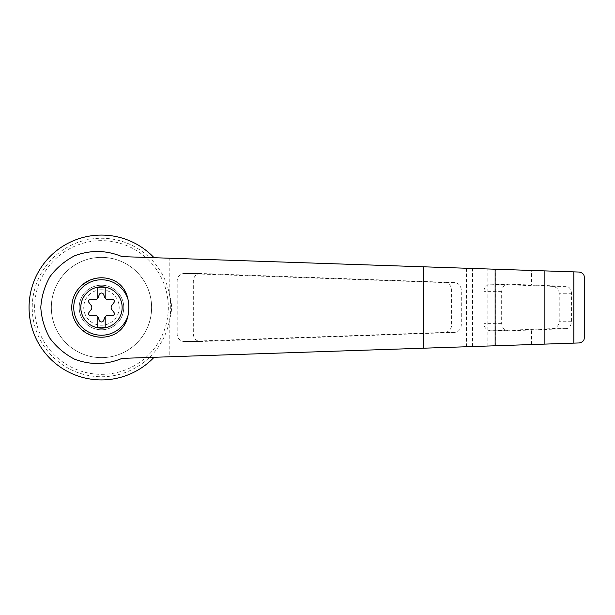 <?xml version="1.0" encoding="UTF-8"?>
<svg xmlns="http://www.w3.org/2000/svg" width="615" height="615" viewBox="0 0 615 615"><rect width="100%" height="100%" fill="white"/><g stroke="black" fill="none" stroke-linecap="round" stroke-linejoin="round"><path stroke-width="0.46" stroke-dasharray="3.08 2.31" d="M122.047 256.624L154.058 257.708A72.416 72.416 0 0 0 50.738 255.832A72.416 72.416 0 0 0 50.738 359.168A72.416 72.416 0 0 0 154.058 357.292L122.047 358.376M584.25 337.75C584.25 340.556 582.574 342.286 579.222 342.947L169.802 356.762L169.802 318.693C172.077 311.252 172.077 303.787 169.802 296.307A69.241 69.241 0 0 0 149.43 257.554L579.222 272.053C582.574 272.714 584.25 274.444 584.25 277.25M169.802 356.762L149.43 357.446A69.241 69.241 0 0 1 37.238 281.655A69.241 69.241 0 0 1 149.43 257.554L154.058 257.708M154.058 357.292L149.43 357.446A69.241 69.241 0 0 0 169.802 296.307L169.802 258.239M200.559 273.498L200.321 273.49C196.077 273.944 193.74 276.419 193.318 280.924L193.318 334.076C193.74 338.581 196.077 341.056 200.321 341.51L454.531 332.415C458.652 331.854 460.912 329.379 461.296 324.997L461.296 290.003C460.912 285.621 458.652 283.146 454.531 282.585L200.559 273.498L184.608 273.498A7.426 7.172 -90 0 0 177.189 280.924L177.189 334.076A7.426 7.172 -90 0 0 184.608 341.502L444.676 332.415A7.426 7.172 -90 0 0 451.602 324.997L451.602 290.003A7.426 7.172 -90 0 0 444.676 282.585L184.608 273.498M97.762 316.848L97.762 327.18L105.188 327.18L105.188 316.848M101.475 374.343A66.843 66.843 0 0 0 159.362 274.075A66.843 66.843 0 0 0 43.58 274.075A66.843 66.843 0 0 0 101.475 374.343M531.514 344.561L531.514 329.978L566.069 328.664C569.236 328.441 571.074 325.973 571.573 321.238L571.573 293.762C571.089 289.05 569.252 286.575 566.069 286.336L531.514 285.022L531.514 270.439M559.22 293.762A7.426 7.172 -90 0 0 552.285 286.336L491.308 284.207A7.426 7.172 -90 0 0 483.89 291.633L483.89 323.367A7.426 7.172 -90 0 0 491.308 330.793L552.285 328.664A7.426 7.172 -90 0 0 559.22 321.238L559.22 293.762L571.573 293.762M531.514 285.022L508.674 284.207C504.431 284.653 502.094 287.128 501.671 291.633L501.671 323.367C502.094 327.872 504.431 330.347 508.674 330.793L531.514 329.978M101.475 357.638A50.138 50.138 0 0 0 144.894 282.431A50.138 50.138 0 0 0 58.056 282.431A50.138 50.138 0 0 0 101.475 357.638A50.138 50.138 0 0 0 144.894 282.431A50.138 50.138 0 0 0 58.056 282.431A50.138 50.138 0 0 0 101.475 357.638M101.475 329.778A22.278 22.278 0 0 0 123.753 307.5A22.278 22.278 0 0 0 101.475 285.222A22.278 22.278 0 0 0 79.189 307.5A22.278 22.278 0 0 0 101.475 329.778M101.475 285.222A22.278 22.278 0 0 1 120.771 318.639A22.278 22.278 0 0 1 82.179 318.639A22.278 22.278 0 0 1 101.475 285.222M101.475 289.773A17.727 17.727 0 0 1 116.827 316.364A17.727 17.727 0 0 1 86.123 316.364A17.727 17.727 0 0 1 101.475 289.773M91.035 309.783L89.106 312.259A2.229 2.229 0 0 0 91.166 315.833L94.272 315.403A3.713 3.713 0 0 1 98.231 317.686L99.407 320.592A2.229 2.229 0 0 0 103.535 320.592L104.719 317.686A3.713 3.713 0 0 1 108.671 315.403L111.776 315.833A2.229 2.229 0 0 0 113.844 312.259L111.915 309.783A3.713 3.713 0 0 1 111.915 305.217L113.844 302.741A2.229 2.229 0 0 0 111.776 299.167L108.671 299.597A3.713 3.713 0 0 1 104.719 297.314L103.535 294.408A2.229 2.229 0 0 0 99.407 294.408L98.231 297.314A3.713 3.713 0 0 1 94.272 299.597L91.166 299.167A2.229 2.229 0 0 0 89.106 302.741L91.035 305.217A3.713 3.713 0 0 1 91.035 309.783M105.188 298.152L105.188 287.82L97.762 287.82L97.762 298.152M115.781 333.538C96.962 344.331 71.363 329.186 71.763 307.5C71.363 285.814 96.962 270.669 115.781 281.462M466.454 346.752L466.454 268.248M566.069 286.336L552.285 286.336M571.573 321.238L559.22 321.238M566.069 328.664L552.285 328.664M487.149 346.053L487.149 268.947M495.775 345.768L495.775 269.232M472.489 346.553L472.489 268.447M501.671 291.633L483.89 291.633M508.913 284.207L491.308 284.207M501.671 323.367L483.89 323.367M508.913 330.793L491.308 330.793M193.318 280.924L177.189 280.924M193.318 334.076L177.189 334.076M200.559 341.502L184.608 341.502M454.531 332.415L444.676 332.415M461.296 324.997L451.602 324.997M461.296 290.003L451.602 290.003M454.531 282.585L444.676 282.585M491.062 284.207L508.674 284.207M491.062 330.793L508.674 330.793M184.362 341.51L200.321 341.51M184.362 273.49L200.321 273.49"/><path stroke-width="0.92" d="M122.047 256.624C106.318 250.082 90.474 249.813 74.53 255.832C64.767 260.929 56.58 267.871 49.969 276.673C44.572 286.252 41.513 296.53 40.79 307.5C41.513 318.47 44.572 328.748 49.969 338.327C56.58 347.129 64.767 354.071 74.53 359.168C90.474 365.187 106.318 364.918 122.047 358.376L495.121 345.784L495.121 269.216L122.047 256.624M154.058 257.708A72.416 72.416 0 0 0 50.738 255.832A72.416 72.416 0 0 0 50.738 359.168A72.416 72.416 0 0 0 154.058 357.292M495.121 345.784L579.222 342.947C582.659 342.194 584.335 340.464 584.25 337.75L584.25 277.25C584.335 274.536 582.659 272.806 579.222 272.053L495.121 269.216M101.475 286.821A20.679 20.679 0 0 1 121.278 313.435A20.679 20.679 0 0 1 80.896 305.501A20.679 20.679 0 0 1 101.475 286.821M97.762 316.848A3.713 3.713 0 0 0 94.272 315.403L91.166 315.833A2.229 2.229 0 0 1 89.106 312.259L91.035 309.783A3.713 3.713 0 0 0 91.035 305.217L89.106 302.741A2.229 2.229 0 0 1 91.166 299.167L94.272 299.597A3.713 3.713 0 0 0 97.762 298.152L97.762 287.82L105.188 287.82L105.188 298.152A3.713 3.713 0 0 0 108.671 299.597L111.776 299.167A2.229 2.229 0 0 1 113.844 302.741L111.915 305.217A3.713 3.713 0 0 0 111.915 309.783L113.844 312.259A2.229 2.229 0 0 1 111.776 315.833L108.671 315.403A3.713 3.713 0 0 0 104.719 317.686L103.535 320.592A2.229 2.229 0 0 1 99.407 320.592L98.231 317.686A3.713 3.713 0 0 0 97.762 316.848L97.762 327.18L105.188 327.18L105.188 316.848M128.035 315.457C126.544 323.421 122.454 329.448 115.781 333.538A29.712 29.712 0 0 1 71.763 307.5A29.712 29.712 0 0 1 115.781 281.462C122.454 285.552 126.544 291.579 128.035 299.543A40.06 38.691 90 0 1 128.035 315.457A27.729 27.729 0 0 1 85.347 330.055A27.729 27.729 0 0 1 85.347 284.945A27.729 27.729 0 0 1 128.035 299.543M573.849 343.132L573.849 271.868M544.882 344.108L544.882 270.892M97.762 298.152A3.713 3.713 0 0 0 98.231 297.314L99.407 294.408A2.229 2.229 0 0 1 103.535 294.408L104.719 297.314A3.713 3.713 0 0 0 105.188 298.152M584.25 337.75L584.25 277.25M423.82 348.19L423.82 266.81"/></g></svg>
